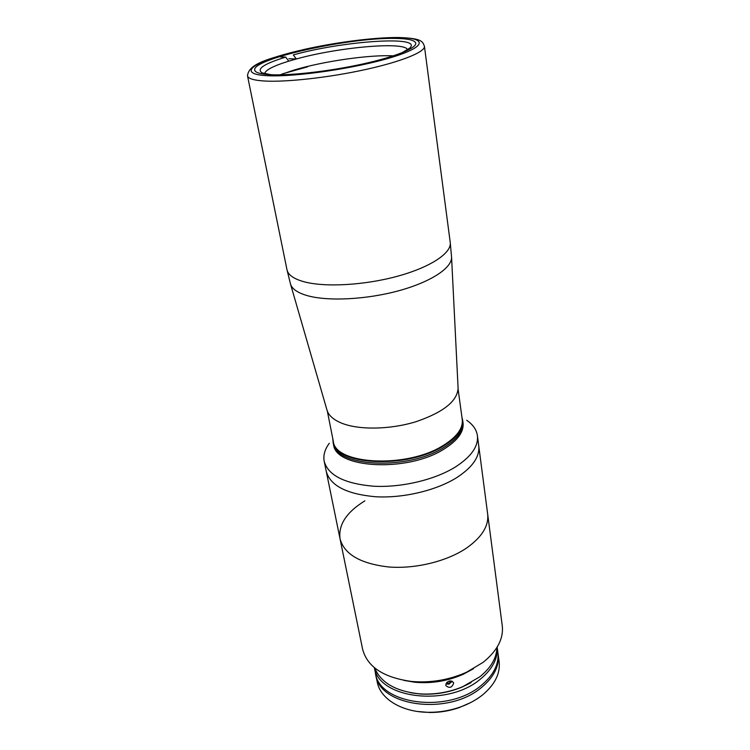 <?xml version="1.0" encoding="UTF-8"?>
<svg xmlns="http://www.w3.org/2000/svg" width="750" height="750" viewBox="0 0 750 750"><rect width="100%" height="100%" fill="white"/><g stroke="black" fill="none" stroke-linecap="round" stroke-linejoin="round"><path stroke-width="1.12" d="M364.875 500.85C346.472 512.184 338.194 524.841 340.041 538.828C344.25 554.278 360.403 563.653 388.5 566.962C415.209 569.156 446.953 561.384 466.631 547.997C481.931 537.131 488.944 525.844 487.669 514.125L477.413 435.666C476.531 429.694 472.959 424.556 466.697 420.272M456.572 477.731C472.519 467.353 479.906 456.731 478.744 445.875C479.906 456.731 472.519 467.353 456.572 477.731C436.069 490.538 403.153 498.347 375.628 496.753C346.716 494.138 330.262 485.691 326.259 471.394C330.262 485.691 346.716 494.138 375.628 496.753C403.153 498.337 436.069 490.538 456.572 477.731M332.738 438.384L333.3 443.016C334.669 466.856 407.081 470.963 443.578 447.638C407.081 470.963 334.669 466.856 333.3 443.016L333.6 444.534C334.978 468.412 407.344 472.566 443.803 449.213C457.613 440.616 464.034 431.831 463.059 422.869L461.878 416.775M329.316 443.259C324.797 449.353 323.091 455.372 324.197 461.306C328.163 475.416 344.662 483.722 373.697 486.225C401.344 487.716 434.428 479.916 455.062 467.194C471.103 456.9 478.556 446.391 477.413 435.666M443.578 447.638C457.397 439.05 463.819 430.284 462.853 421.341C463.819 430.284 457.397 439.05 443.578 447.638M333 441.497C334.35 465.291 406.809 469.369 443.344 446.062C457.172 437.494 463.603 428.738 462.647 419.803M307.462 66.872L282.712 73.781M458.091 388.012L458.1 388.312C457.238 401.288 443.156 412.434 415.866 421.744C390.056 429.656 359.044 430.134 341.784 423.216C333.6 419.878 328.688 415.556 327.037 410.241L326.953 409.959M270.572 74.709C260.559 74.175 255.281 72.656 254.728 70.163C251.128 59.072 349.144 37.416 394.537 38.409C407.841 38.522 414.909 40.125 415.753 43.209C416.625 48.169 395.184 56.869 362.334 64.078C329.541 71.288 290.634 75.722 270.572 74.709M264.656 73.716C265.266 70.125 273.309 65.934 288.778 61.153L296.363 58.969L293.287 54.928C343.434 40.856 424.059 35.278 409.631 48.178L401.803 52.847M279.994 74.831L294.3 69.975C323.7 61.2 369.853 54.562 393.384 55.856M280.594 56.944L285.694 57.094L288.778 61.153M271.059 74.728L262.134 72.862C256.125 69.037 263.981 63.788 285.694 57.094M288.909 58.753L296.363 58.969C338.503 47.175 405.619 41.175 407.522 49.809M327.328 411.084L333.263 441.056C334.613 464.709 406.688 468.75 443.034 445.594C456.797 437.062 463.209 428.353 462.244 419.475L458.109 389.194M445.772 685.181C447.394 680.756 449.972 679.875 453.525 682.547L453.656 683.062C452.091 687.675 449.503 688.547 445.903 685.669L445.772 685.181M374.7 667.941C380.794 682.762 395.85 691.406 419.887 693.891C434.691 694.772 448.95 692.391 462.656 686.728L479.691 676.884C490.912 667.837 496.659 658.031 496.931 647.484M403.772 680.363L415.003 682.275C431.859 683.728 448.031 681.019 463.5 674.156L473.494 668.7M471.169 682.547L462.122 687.056C448.781 692.569 434.906 694.884 420.497 694.022L410.484 692.7C431.887 696.347 452.119 692.962 471.169 682.547M340.041 538.828L362.578 649.078C367.153 666.788 383.456 677.578 411.478 681.441C430.631 683.091 448.988 680.016 466.566 672.225L483.028 662.419C497.288 650.897 503.7 638.663 502.256 625.706L487.669 514.125C488.944 525.844 481.931 537.131 466.631 547.997C446.953 561.384 415.209 569.156 388.5 566.962C360.403 563.653 344.25 554.278 340.041 538.828L324.197 461.306M374.363 667.659L375.384 672.769C378.591 704.25 447.675 713.991 480.975 685.65C493.584 675.253 499.219 664.134 497.859 652.275L497.166 647.109C498.038 658.622 492.337 669.375 480.056 679.397C447.103 707.25 378.741 698.438 374.381 667.678M375.778 674.728L377.222 681.938C380.156 698.822 401.812 712.312 428.822 712.312C439.584 712.359 450.047 710.606 460.209 707.062C468.703 704.034 476.091 700.041 482.353 695.091C494.887 684.666 500.475 673.481 499.116 661.538L498.131 654.253C499.481 666.122 493.866 677.259 481.266 687.666C448.012 716.034 378.994 706.247 375.778 674.728L375.6 673.744M497.981 653.259L498.131 654.253M470.578 702.619L459.422 707.531C449.803 710.887 439.903 712.547 429.713 712.5L417.572 711.487M449.4 680.981L450.094 682.678L447.366 683.353L446.616 682.622M446.934 682.284L447.366 683.353M450.094 682.678L451.003 680.869M445.875 683.878L448.884 684.216L452.25 681.206M458.1 388.312L451.566 257.137C452.119 267.863 430.978 281.962 398.681 290.766C366.45 299.578 328.041 301.491 307.472 295.688C297.722 292.894 292.069 289.022 290.512 284.081L290.438 283.819M398.241 37.5C422.306 38.278 422.512 41.466 424.425 46.266L450.234 242.419C451.819 252.872 430.884 267.066 397.903 276.131C364.978 285.225 325.294 287.475 304.247 281.822C293.841 278.962 288.084 274.941 286.978 269.738L290.512 284.081L327.037 410.241M424.425 46.266C425.409 51.825 401.887 61.528 365.644 69.506C329.466 77.503 286.566 82.294 264.675 81.028C253.847 80.362 248.128 78.647 247.519 75.872L286.978 269.738M267.197 75.694C239.109 74.287 249.994 64.022 284.053 54.525C317.831 44.981 368.184 37.406 397.387 37.575C427.013 37.594 427.706 46.35 392.034 57.253C356.756 68.184 294.75 77.278 267.197 75.694M397.734 37.5C373.5 37.425 335.831 42.328 304.078 49.444C272.7 57.703 248.588 62.606 247.519 75.872M451.566 257.137L450.234 242.419M462.122 687.056L462.656 686.728M420.497 694.022L419.887 693.891M463.5 674.156L466.566 672.225M415.003 682.275L411.478 681.441M459.422 707.531L460.209 707.062M429.713 712.5L428.822 712.312"/></g></svg>
